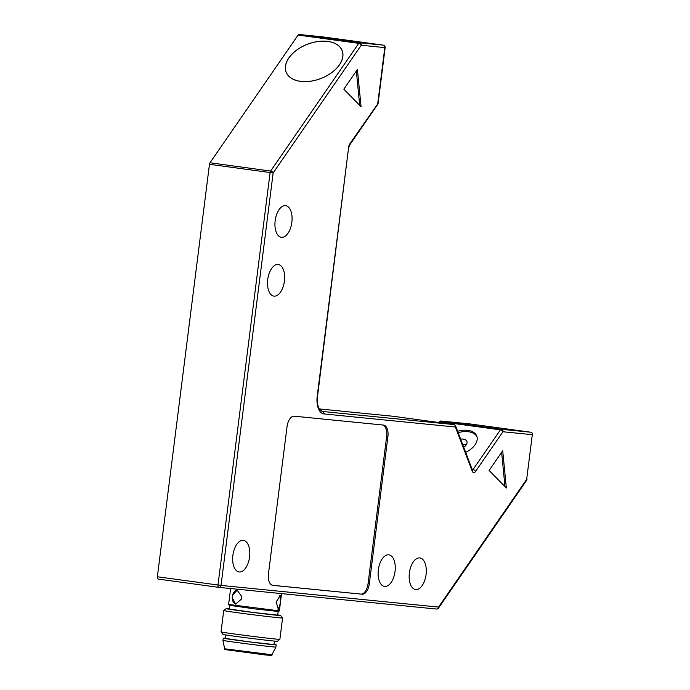 <?xml version="1.0" encoding="UTF-8"?>
<svg xmlns="http://www.w3.org/2000/svg" width="690" height="690" viewBox="0 0 690 690"><rect width="100%" height="100%" fill="white"/><g stroke="black" fill="none" stroke-linecap="round" stroke-linejoin="round"><path stroke-width="1.03" d="M157.363 576.771L209.467 164.298L273.137 172.957A2.225 1.311 -145.4 0 0 270.635 171.06A2.225 1.173 97.8 0 0 270.101 172.578L217.988 585.051A2.225 1.173 97.8 0 0 218.851 587.371A2.225 1.889 -84.3 0 0 221.033 585.422L157.363 576.771A2.225 1.173 97.8 0 0 158.226 579.091A2.225 1.173 97.8 0 0 158.243 579.091L218.834 587.371M210.001 162.771L298.115 35.061L358.748 43.349A2.225 1.311 34.6 0 1 361.25 45.247A2.225 1.889 -84.3 0 0 359.654 42.78A2.225 1.173 97.8 0 0 358.748 43.349L270.635 171.06L210.001 162.771A2.225 1.173 97.8 0 0 209.467 164.298M299.02 34.5L322.584 36.846L383.217 45.126A2.225 1.889 95.7 0 1 384.813 47.593L385.149 47.61A2.225 2.225 0 0 0 383.243 45.135L383.243 45.135A2.225 1.173 97.8 0 0 383.217 45.126L359.654 42.78L299.02 34.5A2.225 1.173 97.8 0 0 298.115 35.061M319.272 408.92L393.179 416.277L453.813 424.557A2.225 1.889 95.7 0 1 455.409 427.024A2.225 1.363 -20.9 0 0 455.616 425.971A2.225 2.225 0 0 0 453.83 424.566A2.225 1.173 97.8 0 0 453.813 424.557L322.144 411.438M453.83 424.566L393.205 416.286A2.225 1.173 97.8 0 0 393.205 416.286A2.225 1.173 97.8 0 0 393.179 416.277M439.116 422.556L439.789 421.573L500.423 429.853A2.225 1.311 34.6 0 1 502.924 431.75A2.225 1.889 -84.3 0 0 501.328 429.292A2.225 1.173 97.8 0 0 500.423 429.853L473.012 469.58L472.184 469.467M470.123 423.945A2.225 1.173 97.8 0 0 470.106 423.936L530.731 432.216A2.225 1.173 97.8 0 0 530.714 432.216L501.328 429.292L440.694 421.012A2.225 1.173 97.8 0 0 439.789 421.573M440.694 421.012L470.08 423.936L530.714 432.216A2.225 1.889 95.7 0 1 532.309 434.683L526.66 479.369A2.225 1.311 34.6 0 1 526.617 480.378A2.225 2.225 0 0 0 526.996 479.395M457.643 431.293A18.535 11.368 159.1 0 1 467.932 430.353A18.535 11.368 159.1 0 1 476.756 436.071A18.535 11.368 159.1 0 1 465.664 452.355M281.511 237.291A15.939 8.375 -82.2 0 1 281.348 237.265A15.939 8.375 -82.2 0 1 275.189 220.489A15.939 8.375 -82.2 0 1 285.505 205.655A15.939 8.375 -82.2 0 1 285.66 205.68A15.939 8.375 -82.2 0 1 291.827 222.456A15.939 8.375 -82.2 0 1 281.511 237.291M239.232 571.967A15.939 8.375 -82.2 0 1 239.068 571.95A15.939 8.375 -82.2 0 1 232.91 555.174A15.939 8.375 -82.2 0 1 243.225 540.339A15.939 8.375 -82.2 0 1 243.38 540.356A15.939 8.375 -82.2 0 1 249.547 557.132A15.939 8.375 -82.2 0 1 239.232 571.967M415.725 589.536A15.939 8.375 -82.2 0 1 415.57 589.519A15.939 8.375 -82.2 0 1 409.403 572.743A15.939 8.375 -82.2 0 1 419.718 557.908A15.939 8.375 -82.2 0 1 419.882 557.925A15.939 8.375 -82.2 0 1 426.049 574.71A15.939 8.375 -82.2 0 1 415.725 589.536M384.692 586.448A15.939 8.375 -82.2 0 1 384.537 586.431A15.939 8.375 -82.2 0 1 378.37 569.655A15.939 8.375 -82.2 0 1 388.686 554.82A15.939 8.375 -82.2 0 1 388.849 554.838A15.939 8.375 -82.2 0 1 395.016 571.613A15.939 8.375 -82.2 0 1 384.692 586.448M274.077 296.131A15.939 8.375 -82.2 0 1 273.913 296.113A15.939 8.375 -82.2 0 1 267.755 279.338A15.939 8.375 -82.2 0 1 278.07 264.503A15.939 8.375 -82.2 0 1 278.225 264.52A15.939 8.375 -82.2 0 1 284.392 281.296A15.939 8.375 -82.2 0 1 274.077 296.131M458.169 432.682A18.535 11.368 159.1 0 1 476.98 436.779M489.115 470.468L502.708 450.751L506.339 487.977L489.115 470.468M382.752 425.006A11.126 5.848 97.8 0 1 386.65 436.52L368.063 583.628A11.126 5.848 97.8 0 1 360.853 594.081L272.662 585.344M386.65 436.52L387.901 436.692A11.126 5.848 97.8 0 0 383.588 425.092A11.126 5.848 97.8 0 0 383.476 425.075L294.259 416.191A11.126 5.848 97.8 0 0 287.049 426.644L268.462 573.761A11.126 5.848 97.8 0 0 272.774 585.361A11.126 5.848 97.8 0 0 272.886 585.37M387.901 436.692L369.314 583.8L368.063 583.628M362.103 594.254A11.126 5.848 97.8 0 0 369.314 583.8M343.827 89.183L357.429 69.474L361.06 106.7L343.827 89.183M501.63 452.321L504.977 486.588M356.351 71.035L359.688 105.303M360.853 594.081L272.36 585.275M300.383 81.351A30.032 18.414 159.1 0 1 286.091 72.079A30.032 18.414 159.1 0 1 307.593 44.186A30.032 18.414 159.1 0 1 342.214 50.698A30.032 18.414 159.1 0 1 331.614 72.709A30.032 18.414 159.1 0 1 300.383 81.351M158.226 579.091L218.851 587.371A2.225 1.173 97.8 0 0 218.877 587.371L218.851 587.371A2.225 2.225 0 0 0 218.937 587.38L436.46 609.037A2.225 2.225 0 0 0 438.512 608.088A2.225 1.311 -145.4 0 0 438.555 607.079L221.033 585.422L273.137 172.957L361.25 45.247L384.813 47.593L377.775 103.319A2.225 1.311 34.6 0 1 377.732 104.319A2.225 2.225 0 0 0 378.111 103.336L349.77 143.908A4.451 2.337 97.8 0 0 348.692 146.961L317.219 396.138A17.052 8.961 97.8 0 0 323.998 413.94L455.409 427.024L472.219 471.149A4.451 2.337 97.8 0 0 475.514 471.477L502.924 431.75L532.309 434.683L526.66 479.369L438.555 607.079A2.225 1.889 95.7 0 1 436.46 609.037L436.46 609.037A2.225 1.889 95.7 0 1 436.399 609.029L218.997 587.388M378.111 103.336L385.149 47.61L384.106 47.455M460.644 439.185A7.418 4.545 159.1 0 1 466.889 441.419A7.418 4.545 159.1 0 1 463.714 447.232M466.302 444.774A7.418 4.545 -20.9 0 0 462.731 444.662M300.417 81.299A29.955 18.363 -20.9 0 0 331.571 72.683A29.955 18.363 -20.9 0 0 342.145 50.724A29.955 18.363 -20.9 0 0 307.611 44.229A29.955 18.363 -20.9 0 0 286.16 72.053A29.955 18.363 -20.9 0 0 300.417 81.299M253.351 590.804L281.227 593.581M228.614 604.457L229.253 605.285L253.842 608.796L278.536 611.513L279.364 610.866L228.614 604.457L230.615 588.544M232.53 595.427L237.127 590.123L241.854 596.772L241.578 598.972L235.566 604.121L232.245 597.626A7.047 4.77 96.3 0 1 232.53 595.427A7.047 4.77 96.3 0 1 237.472 590.174M276.224 602.103L280.183 595.401L280.287 603.517L278.346 609.365L276.224 602.103M229.606 605.397L229.158 609.003L253.385 612.47L277.708 615.135L278.165 611.53M277.734 614.937A27.436 0.449 -172.8 0 1 280.649 615.497A27.436 0.449 -172.8 0 1 253.377 612.513A27.436 0.449 -172.8 0 1 226.216 608.623A27.436 0.449 -172.8 0 1 229.184 608.804M226.216 608.623L223.732 610.555A29.661 0.483 7.2 0 0 223.724 610.564A29.661 0.483 7.2 0 0 253.092 614.755A29.661 0.483 7.2 0 0 282.581 617.999A29.661 0.483 7.2 0 0 282.572 617.99L280.649 615.497M221.033 631.902L222.965 634.386A27.436 0.449 7.2 0 0 250.125 638.259A27.436 0.449 7.2 0 0 277.397 641.26L279.881 639.337A29.661 0.483 -172.8 0 1 279.881 639.337A29.661 0.483 -172.8 0 1 250.401 636.085A29.661 0.483 -172.8 0 1 221.033 631.902A29.661 0.483 -172.8 0 1 221.033 631.893L223.724 610.564M225.88 634.947L225.44 638.423L249.668 641.89L273.99 644.564L274.43 641.079M225.457 638.25A26.694 0.44 7.2 0 0 223.232 638.147A26.694 0.44 7.2 0 0 249.659 641.924A26.694 0.44 7.2 0 0 276.198 644.84A26.694 0.44 7.2 0 0 274.016 644.382M224.871 648.816L271.955 654.767L271.86 655.5L264.934 654.905L224.776 649.549L222.948 640.355A26.694 0.44 7.2 0 0 249.383 644.132A26.694 0.44 7.2 0 0 275.922 647.048L276.198 644.84M271.955 654.767L275.922 647.048M279.692 595.496A7.047 2.105 -82.5 0 1 280.563 601.318A7.047 2.105 -82.5 0 1 280.287 603.517A7.047 2.105 -82.5 0 1 277.889 609.149M235.92 604.138A7.047 4.77 96.3 0 1 232.245 597.626M276.138 603.207A7.047 2.105 -82.5 0 1 276.414 601.007M241.854 596.772A7.047 4.77 96.3 0 1 241.578 598.972M323.998 413.94A2.225 1.889 95.7 0 0 322.403 411.481A14.826 7.797 -82.2 0 1 322.256 411.464L319.418 409.17C317.616 406.151 316.995 401.813 317.547 396.155L317.219 396.138M349.77 143.908A2.225 1.311 34.6 0 1 349.727 144.917L377.732 104.319M475.514 471.477A2.225 1.311 34.6 0 0 473.012 469.58A2.225 1.173 -82.2 0 1 472.426 470.097L455.616 425.971M472.219 471.149A2.225 1.363 -20.9 0 0 472.426 470.106L472.089 470.14M317.547 396.155L348.692 146.961M438.512 608.088L526.617 480.378M532.637 434.7A2.225 2.225 0 0 0 530.731 432.216M349.028 146.979L349.727 144.917M383.243 45.135L322.61 36.846M342.602 51.931L342.145 50.724M286.617 73.261L286.16 72.053M279.372 610.866L280.33 603.284M280.545 601.551L281.503 593.943M279.881 639.328L282.581 617.999M222.948 640.355L223.232 638.147"/></g></svg>

